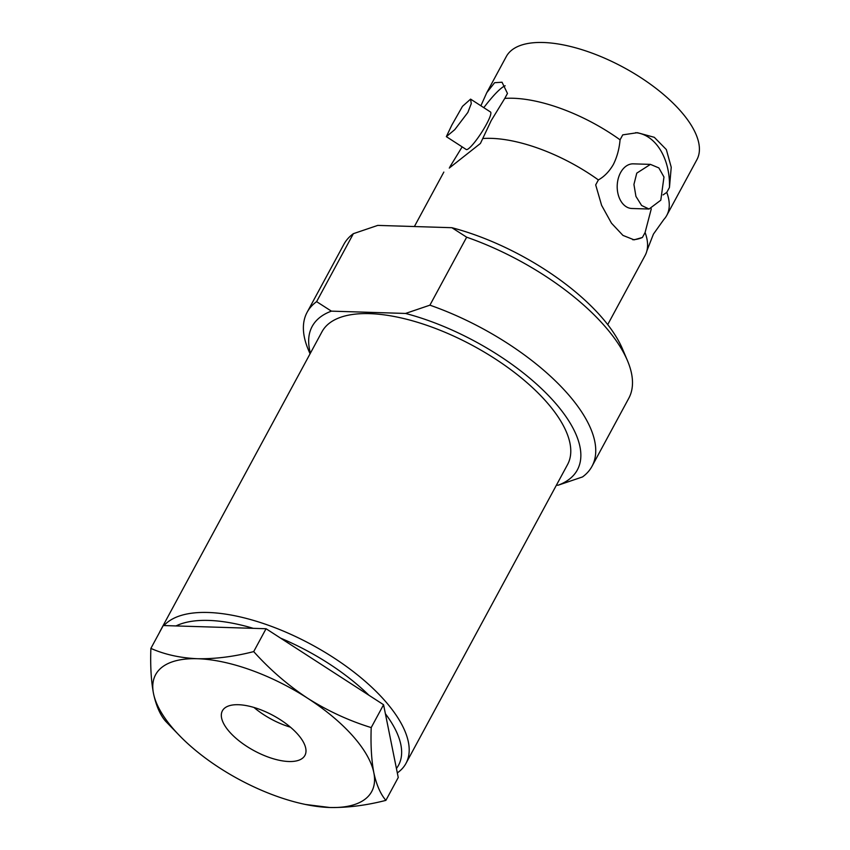 <?xml version="1.0" encoding="UTF-8"?>
<svg xmlns="http://www.w3.org/2000/svg" width="850" height="850" viewBox="0 0 850 850"><rect width="100%" height="100%" fill="white"/><g stroke="black" fill="none" stroke-linecap="round" stroke-linejoin="round"><path stroke-width="1.27" d="M663.053 194.916L666.772 192.398A108.354 46.251 28.4 0 1 666.761 215.411A108.354 46.251 28.4 0 1 663.839 219.491L653.427 234.111L646.893 250.846A108.354 46.251 28.4 0 1 645.076 255.521L607.718 324.604M449.267 168.056L480.42 143.459L491.194 120.615L504.783 98.398A108.354 46.251 28.4 0 1 513.156 98.26A108.354 46.251 28.4 0 1 620.064 139.825C619.278 148.888 617.047 157.123 613.339 164.518C609.28 171.488 604.286 176.619 598.379 179.934L595.691 184.896L601.609 205.339L611.479 223.189L622.954 235.407L634.089 239.838L642.409 237.469L645.086 232.507A108.354 46.251 28.4 0 1 646.893 250.846M451.828 125.099L462.485 106.324L470.603 99.121L471.261 103.636L467.851 112.444L454.782 129.636L446.346 136.637L451.828 125.099M446.346 136.637L466.236 149.504A22.334 3.655 -57.1 0 0 486.381 124.419A22.334 3.655 -57.1 0 0 490.493 111.988L470.592 99.121M636.767 173.145L650.441 164.379L658.867 167.928L663.967 177.012L660.801 200.196L649.06 209.026L641.622 205.498L635.938 196.393L633.93 184.461L636.767 173.145M650.441 164.379L633.271 163.848A22.334 15.374 91.8 0 0 620.564 172.646A22.334 15.374 91.8 0 0 618.566 195.872A22.334 15.374 91.8 0 0 631.879 208.494L649.06 209.026M175.992 625.94A133.918 57.162 28.4 0 1 208.696 620.426A133.918 57.162 28.4 0 1 253.311 628.341M280.638 638.159A133.918 57.162 28.4 0 1 368.996 695.3M385.39 713.745A133.918 57.162 28.4 0 1 396.429 768.485M163.976 625.558A139.591 59.585 28.4 0 1 208.08 612.478A139.591 59.585 28.4 0 1 352.197 670.767A139.591 59.585 28.4 0 1 405.971 763.406A139.591 59.585 28.4 0 1 397.322 772.905M159.46 632.517A139.591 59.585 28.4 0 1 160.395 630.615L321.969 331.787A139.591 59.585 28.4 0 1 369.665 313.639A139.591 59.585 28.4 0 1 513.783 371.928A139.591 59.585 28.4 0 1 567.556 464.567L405.971 763.406M504.783 98.398L507.461 93.436L502.031 82.216L494.626 82.705L486.752 92.703L506.281 56.578A108.354 46.251 28.4 0 1 543.299 42.5A108.354 46.251 28.4 0 1 655.169 87.741A108.354 46.251 28.4 0 1 696.915 159.651L666.761 215.411M666.772 192.398L669.46 187.446L671.234 167.238L666.326 149.547L654.298 137.307L637.415 132.685L622.742 134.863L620.064 139.825M483.098 138.508A108.354 46.251 28.4 0 1 491.47 138.369A108.354 46.251 28.4 0 1 598.379 179.934M429.909 305.171A161.925 69.116 28.4 0 1 592.004 466.31A161.925 69.116 28.4 0 1 582.516 476.935L558.131 485.212A150.758 64.356 28.4 0 0 554.051 401.572A150.758 64.356 28.4 0 0 405.524 313.448L429.909 305.171L466.661 237.192A161.925 69.116 28.4 0 1 627.406 360.517A161.925 69.116 28.4 0 1 628.756 398.331L592.004 466.31M310.059 353.812L308.476 350.094A161.925 69.116 28.4 0 1 307.126 312.279A161.925 69.116 28.4 0 1 316.614 301.644L353.366 233.676L377.761 225.399L451.881 227.704A150.758 64.356 28.4 0 1 622.487 348.925L627.406 360.517M307.126 312.279L343.889 244.301A161.925 69.116 28.4 0 1 353.366 233.676M505.166 85.776A53.603 8.766 -57.1 0 0 483.799 107.663M462.156 146.859L449.884 166.898M486.752 92.703L480.888 105.782M645.086 232.507L651.291 208.803M669.46 187.446A53.603 36.901 91.8 0 0 635.641 132.674M632.729 239.732A53.603 36.901 91.8 0 0 642.409 237.469M160.395 630.615A139.591 59.585 28.4 0 1 161.468 628.798M310.409 353.164A150.758 64.356 28.4 0 1 331.394 311.142L405.524 313.448M556.421 485.159L558.131 485.212M331.394 311.142L316.614 301.644M451.881 227.704L466.661 237.192M238.425 704.714A46.899 20.017 -151.6 0 0 222.403 710.802A46.899 20.017 -151.6 0 0 240.476 741.933A46.899 20.017 -151.6 0 0 288.894 761.515A46.899 20.017 -151.6 0 0 304.916 755.416A46.899 20.017 -151.6 0 0 286.854 724.296A46.899 20.017 -151.6 0 0 238.425 704.714M253.959 707.455A46.899 20.017 -151.6 0 0 290.456 727.186M197.572 658.729A122.836 52.434 28.4 0 1 307.743 698.317A122.836 52.434 28.4 0 1 373.83 772.703C371.45 760.059 370.579 745.025 371.206 727.589C349.01 720.747 327.856 710.993 307.743 698.317C287.831 685.132 269.822 669.556 253.704 651.599C234.048 656.646 215.337 659.016 197.572 658.729C180.274 657.964 164.709 654.521 150.875 648.401C150.259 665.858 151.13 680.903 153.499 693.526A122.836 52.434 28.4 0 1 197.572 658.729M305.501 804.472L329.757 807.5A122.836 52.434 28.4 0 1 305.501 804.472A122.836 52.434 28.4 0 1 219.587 767.911A122.836 52.434 28.4 0 1 181.05 737.184A122.836 52.434 28.4 0 1 153.499 693.526C156.124 705.691 160.14 714.914 165.559 721.183L181.05 737.184M385.889 800.371C366.233 805.418 347.522 807.787 329.757 807.5A122.836 52.434 -151.6 0 0 373.83 772.703C376.454 784.837 380.481 794.059 385.889 800.371L398.246 777.506L383.573 704.724L371.206 727.589M253.704 651.599L266.061 628.734L163.242 625.536L150.875 648.401M266.061 628.734L383.573 704.724M414.386 226.536L443.838 172.083"/></g></svg>
